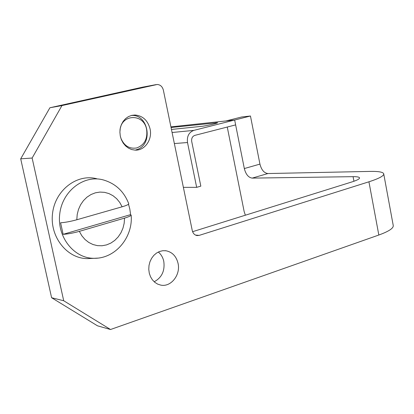<?xml version="1.0" encoding="UTF-8"?>
<svg xmlns="http://www.w3.org/2000/svg" width="414" height="414" viewBox="0 0 414 414"><rect width="100%" height="100%" fill="white"/><g stroke="black" fill="none" stroke-linecap="round" stroke-linejoin="round"><path stroke-width="0.62" d="M245.352 215.213L244.136 211.471L227.26 127.046M195.506 235.085L199.181 235.385L368.931 181.798C379.426 178.403 384.342 175.676 383.68 173.621C382.722 171.991 378.194 171.251 370.09 171.406L267.874 173.544C264.08 173.036 261.436 169.89 259.94 164.11L250.454 116.008L241.693 116.981L226.039 120.945L234.666 120.019L193.856 130.379C188.898 132.273 186.781 136.325 187.506 142.53L196.666 187.345L200.826 186.15L191.703 141.438C191.34 138.343 192.396 136.32 194.87 135.368L235.638 124.893L234.666 120.019L244.322 168.55C245.833 174.387 248.457 177.575 252.198 178.113L353.075 176.664C356.961 176.623 359.109 177.001 359.512 177.797C359.782 178.848 357.256 180.225 351.936 181.922L192.598 231.69M383.768 174.103L393.181 225.2C393.978 227.985 389.196 231.255 378.831 235.023L110.528 329.513L63.715 300.755L51.6 297.728L20.7 158.831L32.137 158.039L61.96 105.575L157.18 84.487C160.337 84.704 162.397 86.578 163.359 90.112L192.267 230.557C192.991 233.424 194.601 235.1 197.085 235.571L199.181 235.385M63.715 300.755L32.137 158.039M158.319 252.017C161.108 254.362 162.925 257.482 163.784 261.374C165.031 270.823 161.827 277.628 154.174 281.779M51.6 297.728L97.487 325.813L110.528 329.513M142.654 87.147L49.908 107.754L20.7 158.831M150.075 128.93C152.595 139.621 144.636 150.898 134.948 150.111L131.595 149.516L128.418 148.093L125.561 145.904L123.181 143.063L121.385 139.694L120.272 135.973L119.894 132.087L120.277 128.221L121.39 124.567L123.186 121.318L125.571 118.621L128.428 116.619L131.605 115.392L134.959 115.009C142.737 115.734 147.777 120.376 150.075 128.93M178.036 263.278C180.825 274.792 170.941 287.414 160.725 285.101L157.594 284.087L154.753 282.281L152.342 279.766L150.484 276.671L149.273 273.136L148.771 269.348L149.004 265.493L149.956 261.762L151.586 258.341L153.801 255.397L156.502 253.078L159.54 251.489L162.774 250.713L166.045 250.775C172.276 252.074 176.276 256.24 178.036 263.278M49.908 107.754L61.96 105.575M250.454 116.008L234.666 120.019L170.925 126.881M79.338 231.359L124.542 218.116L124.179 223.213L122.968 228.161L120.955 232.777L118.197 236.896L114.802 240.374L110.885 243.075L106.579 244.891L102.051 245.761L97.456 245.642L92.974 244.524L88.767 242.449L84.999 239.483L81.817 235.742L79.338 231.359C73.138 233.082 67.736 234.07 63.135 234.329L130.612 214.628L129.794 208.946L128.506 204.211M122.13 206.793L76.813 219.762L77.195 214.535L78.469 209.474L80.585 204.78L83.457 200.624L86.971 197.167L90.992 194.533L95.365 192.821L99.929 192.08L104.504 192.334L108.929 193.571L113.043 195.734L116.696 198.736L119.76 202.467L122.13 206.793C126.322 205.546 128.521 204.568 128.733 203.848M130.612 214.628L131.098 215.135C130.71 215.917 128.526 216.91 124.542 218.116M76.813 219.762C70.592 221.464 65.184 222.468 60.594 222.779L63.135 234.329M90.852 258.465L87.721 258.61C67.156 258.879 49.592 236.88 52.537 213.526C55.103 190.124 77.071 173.414 96.85 178.77M183.371 187.345L196.666 187.345M171.453 129.447L201.634 126.337C205.944 125.949 218.059 123.201 217.557 122.73L171.054 127.502M353.939 181.26L353.075 176.664M378.831 235.023L368.931 181.798M142.328 87.209L156.171 84.606M267.874 173.544L252.198 178.113M259.94 164.11L244.322 168.55M97.714 258.119L94.169 258.31C74.039 258.574 56.853 236.963 59.735 214.028C62.24 191.051 83.737 174.62 103.102 179.873C115.465 183.423 124.024 191.408 128.78 203.833M135.844 149.884C153.718 145.811 148.973 114.192 131.631 115.465L131.321 115.465M120.728 137.826C123.972 145.754 129.303 149.128 136.718 147.943C144.46 144.998 147.762 138.861 146.623 129.525C144.005 113.203 121.147 113.679 119.962 130.431M174.356 143.549L187.506 142.53M172.084 132.501L193.856 130.379M216.103 123.367L215.973 122.715M165.155 250.672L166.045 250.775M87.721 258.61L94.169 258.31C115.641 258.631 133.199 237.01 131.15 215.135"/></g></svg>
